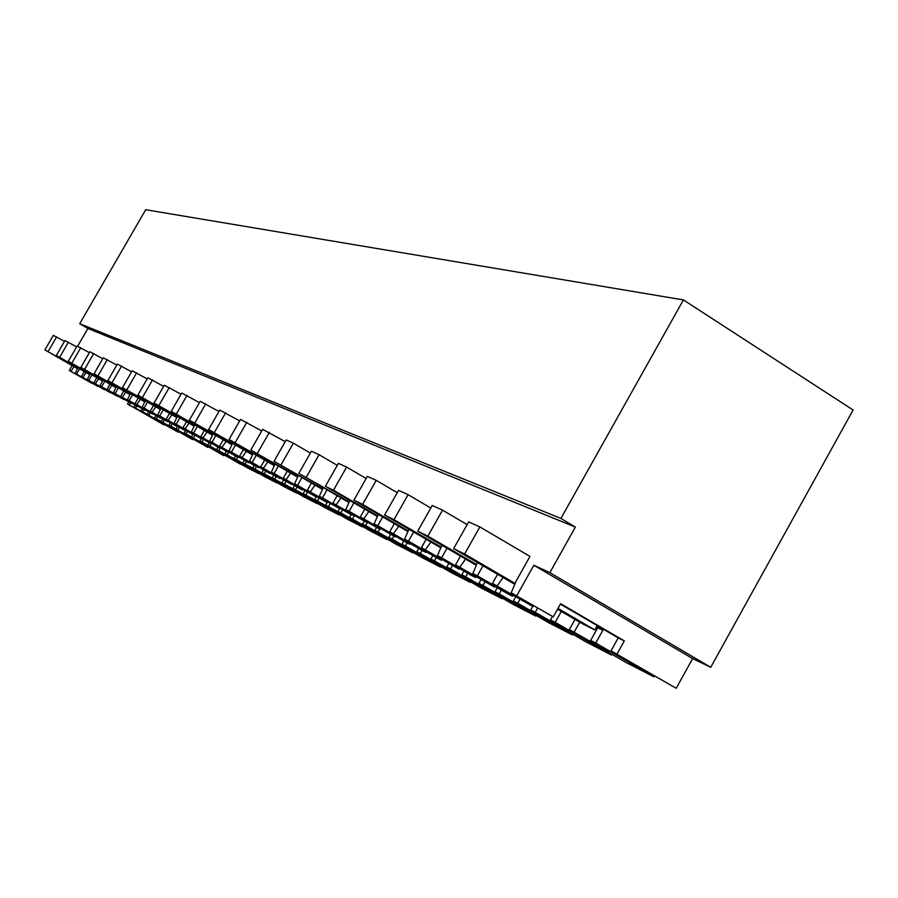 <?xml version="1.0" encoding="UTF-8"?>
<svg xmlns="http://www.w3.org/2000/svg" width="898" height="898" viewBox="0 0 898 898"><rect width="100%" height="100%" fill="white"/><g stroke="black" fill="none" stroke-linecap="round" stroke-linejoin="round"><path stroke-width="1.35" d="M92.056 383.457L69.292 370.47L92.202 383.244M164.323 424.776L127.527 404.01L128.706 401.956M69.292 370.47L72.109 365.587M73.984 366.665L70.92 371.289M77.868 367.877L75.106 373.4L76.566 374.14L79.608 368.876M84.277 371.581L81.392 376.565L104.628 389.519M86.04 372.591L82.897 377.317M91.922 374.904L88.812 380.292L87.274 379.528L90.092 373.849M93.863 382.84L117.481 396.321L93.863 382.84L96.816 377.732M98.657 378.788L95.435 383.626M104.83 381.212L101.631 386.746L100.026 385.938L102.911 380.112M106.929 389.418L131.108 403.224L106.929 389.418L109.96 384.176M111.88 385.287L108.579 390.237M118.356 387.835L115.079 393.515L113.406 392.673L116.347 386.668M120.646 396.31L145.409 410.465L120.646 396.31L123.744 390.944M125.765 392.112L122.375 397.185M132.567 394.783L129.211 400.62L127.437 399.733L130.457 393.56M135.059 403.561L160.439 418.064L135.059 403.561L138.236 398.05M140.357 399.284L136.878 404.482M147.519 402.091L144.062 408.096L142.198 407.153L145.285 400.8M150.213 411.194L176.244 426.067L150.213 411.194L153.479 405.526M155.713 406.828L152.132 412.148M163.256 409.78L159.698 415.965L157.734 414.977L160.91 408.422M166.186 419.231L192.902 434.486L166.186 419.231L169.531 413.406M171.888 414.775L168.195 420.242M179.836 417.884L176.176 424.26L174.111 423.216L177.366 416.448M183.024 427.706L210.458 443.376L183.024 427.706L186.458 421.712M188.962 423.16L185.156 428.773M197.358 426.438L193.586 433.016L191.397 431.916L194.731 424.922M200.815 436.653L229.012 452.76L200.815 436.653L204.351 430.49M206.989 432.017L203.071 437.786M215.868 435.485L211.984 442.276L209.672 441.109L213.095 433.88M219.64 446.126L248.645 462.695L219.64 446.126L223.276 439.773M226.072 441.389L222.031 447.327M235.478 445.06L231.471 452.076L229.024 450.841L232.537 443.365M239.598 456.162L269.445 473.224L239.598 456.162L243.336 449.617M246.299 451.324L242.123 457.43M256.289 455.23L252.147 462.481L249.543 461.168L253.169 453.411M260.768 466.814L291.524 484.392L260.768 466.814L264.629 460.057M267.772 461.875L263.451 468.172M278.402 466.017L274.115 473.527L271.353 472.146L275.069 464.086M283.297 478.151L315.007 496.28L283.297 478.151L287.27 471.169M290.626 473.111L286.148 479.588M301.941 477.512L297.507 485.302L294.566 483.82L298.394 475.457M307.296 490.229L340.028 508.942L307.296 490.229L311.404 483.001M314.974 485.077L310.338 491.756M327.063 489.769L322.472 497.862L319.318 496.28L323.269 487.569M332.922 503.116L366.743 522.456L332.922 503.116L337.177 495.64M340.993 497.851L336.178 504.755M353.924 502.869L349.154 511.288L345.786 509.593L349.861 500.512M360.356 516.922L395.344 536.925L360.356 516.922L364.745 509.155M368.842 511.534L363.847 518.674M382.716 516.911L377.755 525.678L374.14 523.86L378.35 514.374M470.597 581.859L470.294 582.398L420.376 553.505L422.094 550.452L389.777 531.728L394.334 523.669M389.777 531.728L426.011 552.438L426.438 551.843M398.734 526.217L393.526 533.614M413.652 531.986L408.489 541.135L404.594 539.182L408.949 529.259M421.42 547.645L459.001 569.13L421.42 547.645L426.157 539.271M430.894 542.022L425.461 549.677M446.98 548.229L441.591 557.793L437.393 555.682L441.906 545.277M455.555 564.82L494.574 587.135L455.555 564.82L460.472 556.087M465.579 559.072L459.922 567.02M482.989 565.774L477.354 575.786L472.819 573.508L477.489 562.563M497.593 574.282L492.474 583.397L533.042 606.599L533.603 605.836M503.127 577.515L497.2 585.777M511.198 592.815L553.269 616.836L511.198 592.815L516.047 581.253L529.966 556.423L479.88 526.913L464.625 553.999L515.126 583.453M516.81 595.643L533.85 565.235L549.845 572.655L575.36 527.081L87.881 328.488L77.61 346.246M127.527 404.01L129.312 404.919L130.468 402.899M593.286 641.958L592.803 642.833L569.332 629.543L626.299 662.623L653.912 676.823L595.744 643.024L602.861 630.273L596.642 626.636M611.953 654.294L611.538 655.035L555.222 622.348L561.317 611.437M553.763 621.831L553.325 622.628L530.797 609.877L585.979 641.89L611.538 655.035M572.688 634.179L572.307 634.864L517.731 603.209L519.908 599.336M517.136 603.164L516.72 603.894L495.079 591.636L548.588 622.662L572.307 634.864M536.229 615.5L535.87 616.129L482.944 585.44L484.942 581.882M483.09 585.81L482.697 586.484L461.864 574.686L513.791 604.769L535.87 616.129M502.274 598.102L501.948 598.685L450.572 568.917L452.424 565.628M451.357 569.635L450.998 570.264L430.917 558.893L481.35 588.089L501.948 598.685M421.723 554.526L421.387 555.11L402.012 544.132L451.032 572.497L470.294 582.398M440.952 566.672L440.671 567.177L392.134 539.092L393.807 536.14M393.975 540.371L393.661 540.922L374.937 530.314L422.621 557.894L440.671 567.177M413.17 552.427L365.677 525.588L367.585 522.221M367.944 527.104L367.652 527.609L349.535 517.338L395.951 544.177L412.9 552.887M387.06 539.036L340.836 512.904L342.621 509.761M343.463 514.621L325.66 505.147L370.863 531.279L386.814 539.474M362.5 526.441L317.465 500.972L319.138 498.031M320.418 502.858L303.165 493.664L347.223 519.123L362.264 526.857M339.332 514.565L295.442 489.724L297.014 486.974M298.675 491.767L281.938 482.832L324.919 507.651L339.107 514.947M317.454 503.34L274.653 479.117L276.124 476.524M278.133 481.283L261.89 472.595L303.827 496.807L317.252 503.711M296.767 492.721L254.987 469.07L256.39 466.612M258.691 471.36L242.898 462.908L283.847 486.536L296.565 493.069M277.156 482.675L236.365 459.574L237.734 457.172M240.26 461.954L224.904 453.714L264.91 476.793L276.966 482.989M258.557 473.123L218.708 450.549L220.246 447.866M222.76 453.03L207.831 445.004L246.928 467.544L258.377 473.437M240.888 464.064L201.938 441.996L203.386 439.448M206.136 444.544L240.72 464.356M224.073 455.443L185.987 433.846L187.368 431.444M190.309 436.462L223.916 455.713M208.067 447.226L170.8 426.101L172.113 423.811M175.233 428.773L207.921 447.485M192.812 439.391L156.319 418.704L157.565 416.537M160.854 421.431L192.666 439.638M178.242 431.916L142.513 411.654L143.691 409.589M136.732 406.064L135.553 408.107L133.959 407.288L178.107 432.151M683.4 299.921L560.924 518.438L79.709 323.707L145.701 209.717L683.4 299.921L853.1 409.993L710.722 667.304L549.845 572.655M676.205 688.283L611.022 650.826L676.205 688.283L692.65 658.604L710.722 667.304M654.361 676.014L653.912 676.823M164.188 425.001L129.312 404.919M76.566 374.14L98.062 386.162M135.553 408.107L147.115 414.416M146.969 414.674L152.379 417.447L140.874 410.824L142.108 408.68M104.471 389.743L81.392 376.565M87.274 379.528L110.768 392.572M88.812 380.292L110.611 392.853M149.046 414.988L150.258 412.878M160.697 421.701L166.366 424.597L154.613 417.828L155.904 415.583M100.026 385.938L124.07 399.284M101.631 386.746L123.902 399.576M163.167 422.195L164.435 419.983M175.065 429.053L181.003 432.095L169.004 425.181L170.362 422.812M113.406 392.673L138.023 406.334M115.079 393.515L137.854 406.637M177.972 429.76L179.319 427.426M190.129 436.765L196.37 439.953L184.101 432.892L185.538 430.389M127.437 399.733L152.682 413.72M129.211 400.62L152.492 414.045M193.519 437.696L194.933 435.227M205.945 444.858L212.5 448.214L199.951 440.985L201.466 438.336M142.198 407.153L168.083 421.499M144.062 408.096L167.892 421.836M209.851 446.037L211.344 443.421M222.569 453.367L229.45 456.891L216.62 449.494L217.956 447.17M157.734 414.977L184.292 429.671M159.698 415.965L184.09 430.03M227.048 454.815L228.395 452.446M240.047 462.313L247.298 466.028L234.176 458.451L235.545 456.049M174.111 423.216L201.388 438.291M176.176 424.26L201.174 438.673M245.154 464.053L246.535 461.628M258.478 471.742L266.122 475.648L252.675 467.892L254.123 465.344M191.397 431.916L219.426 447.395M193.586 433.016L219.191 447.799M264.259 473.807L265.718 471.259M277.909 481.687L285.979 485.818L272.206 477.859L273.744 475.154M209.672 441.109L235.86 456.229L238.498 457.015M211.984 442.276L238.251 457.441M284.453 484.123L286.002 481.407M298.439 492.194L306.981 496.56L292.86 488.411L294.499 485.526M229.024 450.841L255.896 466.365L258.68 467.196M231.471 452.076L258.422 467.645M305.825 495.023L307.475 492.126M320.171 503.307L329.218 507.942L314.727 499.569L316.478 496.493M249.543 461.168L277.134 477.107L280.097 477.994M252.147 462.481L279.828 478.477M328.477 506.595L330.24 503.497M343.193 515.093L352.802 520.009L337.929 511.411L339.489 508.661M271.353 472.146L299.696 488.523L302.559 489.971L302.851 489.455M274.115 473.527L302.559 489.971M352.532 518.876L354.418 515.564M367.652 527.609L377.856 532.84L362.579 524.005L364.195 521.166M294.566 483.82L323.707 500.68L326.76 502.218L327.074 501.668M297.507 485.302L326.76 502.218M378.137 531.942L379.775 529.045M393.661 540.922L404.538 546.489L388.834 537.408L390.529 534.4M319.318 496.28L349.311 513.634L352.566 515.284L352.903 514.689M322.472 497.862L352.566 515.284M405.413 545.872L407.108 542.875M421.387 555.11L432.993 561.048L416.84 551.698L418.67 548.465M345.786 509.593L376.677 527.474L380.157 529.236L380.516 528.596M349.154 511.288L380.157 529.236M434.565 560.745L436.349 557.591M450.998 570.264L463.413 576.617L446.789 566.986L448.753 563.506M395.344 536.925L395.726 536.364M374.14 523.86L405.986 542.302L409.713 544.199L410.105 543.503M377.755 525.678L409.713 544.199M465.781 576.684L467.701 573.261M482.697 586.484L496.022 593.297L478.881 583.374L481.014 579.592M422.139 550.485L426.011 552.438M404.594 539.182L437.449 558.23L441.457 560.262L441.883 559.51M408.489 541.135L441.457 560.262M499.277 593.78L501.353 590.076M516.72 603.894L531.032 611.224L513.364 600.975L515.665 596.867M459.001 569.13L459.462 568.49M437.393 555.682L471.315 575.371L475.648 577.56L476.097 576.752M441.591 557.793L475.648 577.56M535.32 612.178L537.576 608.148M553.325 622.628L568.748 630.519L550.519 619.946L552.472 616.432M494.574 587.135L495.067 586.428M472.819 573.508L507.886 593.87L512.556 596.238L513.061 595.352M477.354 575.786L512.556 596.238M574.215 632.035L579.726 622.168M592.803 642.833L609.484 651.364L590.648 640.431L597.731 627.724L596.452 626.984M533.042 606.599L492.474 583.397M692.65 658.604L533.85 565.235M553.269 616.836L560.621 603.68L624.323 640.891L617.072 653.912M560.924 518.438L575.36 527.081M79.709 323.707L87.881 328.488M75.106 373.4L97.916 386.432M590.648 640.431L595.744 643.024M569.332 629.543L574.989 619.407M550.519 619.946L555.222 622.348M530.797 609.877L532.716 606.442M513.364 600.975L517.731 603.209M495.079 591.636L497.279 587.707M478.881 583.374L482.944 585.44M461.864 574.686L463.907 571.072M446.789 566.986L450.572 568.917M430.917 558.893L432.814 555.536M416.84 551.698L420.376 553.505M402.012 544.132L403.763 541.023M388.834 537.408L392.134 539.092M374.937 530.314L376.576 527.418M362.579 524.005L365.677 525.588M349.535 517.338L351.118 514.543M337.929 511.411L340.836 512.904M325.66 505.147L327.501 501.915M314.727 499.569L317.465 500.972M303.165 493.664L304.893 490.634M292.86 488.411L295.442 489.724M281.938 482.832L283.566 479.992M272.206 477.859L274.653 479.117M261.89 472.595L263.417 469.923M252.675 467.892L254.987 469.07M242.898 462.908L244.346 460.382M234.176 458.451L236.365 459.574M224.904 453.714L226.262 451.346M216.62 449.494L218.708 450.549M207.831 445.004L209.144 442.703M199.951 440.985L201.938 441.996M191.588 436.709L192.868 434.475M184.101 432.892L185.987 433.846M176.143 428.817L177.535 426.393M169.004 425.181L170.8 426.101M161.416 421.308L162.74 419.007M154.613 417.828L156.319 418.704M147.373 414.135L148.63 411.946M140.874 410.824L142.513 411.654M133.959 407.288L135.16 405.2M611.022 650.826L618.228 637.872L560.374 604.118M597.731 627.724L602.861 630.273M618.228 637.872L624.323 640.891M64.488 341.375L53.33 335.347L44.9 349.894L77.576 368.449M56.664 336.84L48.178 351.488M77.464 368.674L44.9 349.894M76.633 346.886L64.948 340.566L56.338 355.451L89.8 374.444M68.439 342.127L59.762 357.123M89.677 374.691L56.338 355.451M89.373 352.656L77.127 346.033L68.304 361.277L102.597 380.741M80.786 347.672L71.907 363.028M102.473 380.988L68.304 361.277M102.754 358.729L89.89 351.769L80.865 367.383L116.022 387.33M93.729 353.486L84.648 369.224M115.887 387.599L80.865 367.383M116.807 365.104L103.292 357.786L94.054 373.793L130.109 394.256M107.333 359.593L98.017 375.723M129.974 394.536L94.054 373.793M131.602 371.817L117.38 364.117L107.906 380.539L144.926 401.541M121.623 366.014L112.082 382.559M144.791 401.833L107.906 380.539M147.193 378.9L132.208 370.773L122.498 387.622L160.529 409.207M136.676 372.782L126.887 389.766M160.372 409.522L122.498 387.622M163.649 386.365L147.833 377.789L137.865 395.098L176.962 417.278M152.548 379.899L142.501 397.354M176.805 417.615L137.865 395.098M181.037 394.256L164.323 385.197L154.086 402.989L194.316 425.809M169.295 387.431L158.98 405.368M194.148 426.157L154.086 402.989M199.435 402.618L181.744 393.021L171.237 411.329L212.658 434.823M187.02 395.389L176.412 413.843M212.478 435.193L171.237 411.329M218.955 411.486L200.198 401.305L189.377 420.152L232.077 444.364M205.777 403.808L194.877 422.823M231.886 444.757L189.377 420.152M239.676 420.915L219.752 410.094L208.628 429.513L252.664 454.478M225.679 412.754L214.454 432.342M252.473 454.904L208.628 429.513M261.733 430.95L240.529 419.422L229.069 439.448L274.541 465.231M246.827 422.251L235.265 442.467M274.339 465.68L229.069 439.448M285.238 441.648L262.643 429.345L250.823 450.033L297.833 476.67M269.355 432.365L257.434 453.243M297.608 477.164L250.823 450.033M310.371 453.086L293.388 443.163L286.215 439.941L274.025 461.314L322.674 488.882M293.388 443.163L281.074 464.749M322.438 489.399L274.025 461.314M337.278 465.344L319.082 454.702L311.415 451.256L298.821 473.369L349.232 501.926M319.082 454.702L306.364 477.04M348.974 502.487L298.821 473.369M366.159 478.511L346.628 467.072L338.4 463.368L325.379 486.289L333.472 490.218L377.676 515.901M346.628 467.072L333.472 490.218M377.407 516.507L325.379 486.289M397.253 492.699L376.217 480.363L367.372 476.389L353.891 500.152L362.601 504.384L408.22 530.92M376.217 480.363L362.601 504.384M407.939 531.571L353.891 500.152M430.804 508.021L408.096 494.675L398.555 490.387L384.58 515.082L393.975 519.65L441.12 547.084M408.096 494.675L393.975 519.65M440.817 547.791L384.58 515.082M467.14 524.612L442.546 510.143L432.219 505.507L417.716 531.189L427.875 536.128L476.647 564.539M442.546 510.143L427.875 536.128M476.31 565.313L417.716 531.189M479.88 526.913L468.677 521.884L453.602 548.644L464.625 553.999M557.972 608.429L594.813 629.913L582.488 623.773L557.523 609.226M514.767 584.295L453.602 548.644M597.215 625.603L594.813 629.913"/></g></svg>
